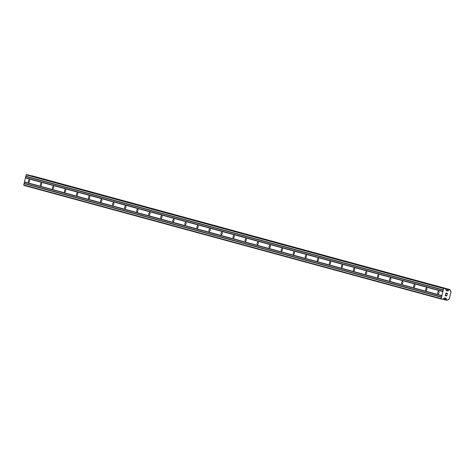 <?xml version="1.0" encoding="UTF-8"?>
<svg xmlns="http://www.w3.org/2000/svg" width="475" height="475" viewBox="0 0 475 475"><rect width="100%" height="100%" fill="white"/><g stroke="black" fill="none" stroke-linecap="round" stroke-linejoin="round"><path stroke-width="0.71" d="M438.051 293.716A1.265 0.606 102.7 0 1 437.754 292.339A1.265 0.606 102.7 0 1 438.621 291.252A1.265 0.606 102.7 0 1 438.633 291.252A1.265 0.606 102.7 0 1 438.93 292.63A1.265 0.606 102.7 0 1 438.063 293.716A1.265 0.606 102.7 0 1 438.051 293.716M426.01 290.439A1.265 0.606 102.7 0 1 425.713 289.061A1.265 0.606 102.7 0 1 426.58 287.969A1.265 0.606 102.7 0 1 426.592 287.975A1.265 0.606 102.7 0 1 426.888 289.352A1.265 0.606 102.7 0 1 426.022 290.439A1.265 0.606 102.7 0 1 426.01 290.439M413.968 287.155A1.265 0.606 102.7 0 1 413.672 285.778A1.265 0.606 102.7 0 1 414.538 284.691A1.265 0.606 102.7 0 1 414.55 284.697A1.265 0.606 102.7 0 1 414.847 286.075A1.265 0.606 102.7 0 1 413.98 287.161A1.265 0.606 102.7 0 1 413.968 287.155M401.927 283.878A1.265 0.606 102.7 0 1 401.63 282.5A1.265 0.606 102.7 0 1 402.497 281.414A1.265 0.606 102.7 0 1 402.509 281.42A1.265 0.606 102.7 0 1 402.806 282.797A1.265 0.606 102.7 0 1 401.939 283.884A1.265 0.606 102.7 0 1 401.927 283.878M389.886 280.6A1.265 0.606 102.7 0 1 389.589 279.223A1.265 0.606 102.7 0 1 390.456 278.136A1.265 0.606 102.7 0 1 390.468 278.136A1.265 0.606 102.7 0 1 390.765 279.514A1.265 0.606 102.7 0 1 389.898 280.606A1.265 0.606 102.7 0 1 389.886 280.6M377.845 277.323A1.265 0.606 102.7 0 1 377.548 275.945A1.265 0.606 102.7 0 1 378.415 274.859A1.265 0.606 102.7 0 1 378.427 274.859A1.265 0.606 102.7 0 1 378.723 276.236A1.265 0.606 102.7 0 1 377.857 277.329A1.265 0.606 102.7 0 1 377.845 277.323M365.809 274.045A1.265 0.606 102.7 0 1 365.512 272.668A1.265 0.606 102.7 0 1 366.373 271.581A1.265 0.606 102.7 0 1 366.391 271.581A1.265 0.606 102.7 0 1 366.688 272.959A1.265 0.606 102.7 0 1 365.821 274.045A1.265 0.606 102.7 0 1 365.809 274.045M353.768 270.768A1.265 0.606 102.7 0 1 353.471 269.39A1.265 0.606 102.7 0 1 354.338 268.304A1.265 0.606 102.7 0 1 354.35 268.304A1.265 0.606 102.7 0 1 354.647 269.681A1.265 0.606 102.7 0 1 353.78 270.768A1.265 0.606 102.7 0 1 353.768 270.768M341.727 267.49A1.265 0.606 102.7 0 1 341.43 266.113A1.265 0.606 102.7 0 1 342.297 265.02A1.265 0.606 102.7 0 1 342.309 265.026A1.265 0.606 102.7 0 1 342.606 266.404A1.265 0.606 102.7 0 1 341.739 267.49A1.265 0.606 102.7 0 1 341.727 267.49M329.686 264.207A1.265 0.606 102.7 0 1 329.389 262.829A1.265 0.606 102.7 0 1 330.256 261.743A1.265 0.606 102.7 0 1 330.267 261.749A1.265 0.606 102.7 0 1 330.564 263.126A1.265 0.606 102.7 0 1 329.697 264.213A1.265 0.606 102.7 0 1 329.686 264.207M317.644 260.929A1.265 0.606 102.7 0 1 317.348 259.552A1.265 0.606 102.7 0 1 318.214 258.465A1.265 0.606 102.7 0 1 318.226 258.471A1.265 0.606 102.7 0 1 318.523 259.849A1.265 0.606 102.7 0 1 317.656 260.935A1.265 0.606 102.7 0 1 317.644 260.929M305.603 257.652A1.265 0.606 102.7 0 1 305.306 256.274A1.265 0.606 102.7 0 1 306.173 255.188A1.265 0.606 102.7 0 1 306.185 255.188A1.265 0.606 102.7 0 1 306.482 256.565A1.265 0.606 102.7 0 1 305.615 257.658A1.265 0.606 102.7 0 1 305.603 257.652M293.562 254.374A1.265 0.606 102.7 0 1 293.265 252.997A1.265 0.606 102.7 0 1 294.132 251.91A1.265 0.606 102.7 0 1 294.144 251.91A1.265 0.606 102.7 0 1 294.441 253.288A1.265 0.606 102.7 0 1 293.574 254.38A1.265 0.606 102.7 0 1 293.562 254.374M281.521 251.097A1.265 0.606 102.7 0 1 281.224 249.719A1.265 0.606 102.7 0 1 282.091 248.633A1.265 0.606 102.7 0 1 282.103 248.633A1.265 0.606 102.7 0 1 282.399 250.01A1.265 0.606 102.7 0 1 281.533 251.097A1.265 0.606 102.7 0 1 281.521 251.097M269.479 247.819A1.265 0.606 102.7 0 1 269.183 246.442A1.265 0.606 102.7 0 1 270.049 245.355A1.265 0.606 102.7 0 1 270.061 245.355A1.265 0.606 102.7 0 1 270.358 246.733A1.265 0.606 102.7 0 1 269.497 247.819A1.265 0.606 102.7 0 1 269.479 247.819M257.444 244.542A1.265 0.606 102.7 0 1 257.147 243.164A1.265 0.606 102.7 0 1 258.014 242.072A1.265 0.606 102.7 0 1 258.026 242.078A1.265 0.606 102.7 0 1 258.323 243.455A1.265 0.606 102.7 0 1 257.456 244.542A1.265 0.606 102.7 0 1 257.444 244.542M245.403 241.258A1.265 0.606 102.7 0 1 245.106 239.881A1.265 0.606 102.7 0 1 245.973 238.794A1.265 0.606 102.7 0 1 245.985 238.8A1.265 0.606 102.7 0 1 246.282 240.178A1.265 0.606 102.7 0 1 245.415 241.264A1.265 0.606 102.7 0 1 245.403 241.258M233.362 237.981A1.265 0.606 102.7 0 1 233.065 236.603A1.265 0.606 102.7 0 1 233.932 235.517A1.265 0.606 102.7 0 1 233.943 235.523A1.265 0.606 102.7 0 1 234.24 236.9A1.265 0.606 102.7 0 1 233.373 237.987A1.265 0.606 102.7 0 1 233.362 237.981M221.32 234.703A1.265 0.606 102.7 0 1 221.023 233.326A1.265 0.606 102.7 0 1 221.89 232.239A1.265 0.606 102.7 0 1 221.902 232.239A1.265 0.606 102.7 0 1 222.199 233.617A1.265 0.606 102.7 0 1 221.332 234.709A1.265 0.606 102.7 0 1 221.32 234.703M209.279 231.426A1.265 0.606 102.7 0 1 208.982 230.048A1.265 0.606 102.7 0 1 209.849 228.962A1.265 0.606 102.7 0 1 209.861 228.962A1.265 0.606 102.7 0 1 210.158 230.339A1.265 0.606 102.7 0 1 209.291 231.432A1.265 0.606 102.7 0 1 209.279 231.426M197.238 228.148A1.265 0.606 102.7 0 1 196.941 226.771A1.265 0.606 102.7 0 1 197.808 225.684A1.265 0.606 102.7 0 1 197.82 225.684A1.265 0.606 102.7 0 1 198.117 227.062A1.265 0.606 102.7 0 1 197.25 228.148A1.265 0.606 102.7 0 1 197.238 228.148M185.197 224.871A1.265 0.606 102.7 0 1 184.9 223.493A1.265 0.606 102.7 0 1 185.767 222.401A1.265 0.606 102.7 0 1 185.778 222.407A1.265 0.606 102.7 0 1 186.075 223.784A1.265 0.606 102.7 0 1 185.208 224.871A1.265 0.606 102.7 0 1 185.197 224.871M173.155 221.593A1.265 0.606 102.7 0 1 172.858 220.216A1.265 0.606 102.7 0 1 173.725 219.123A1.265 0.606 102.7 0 1 173.737 219.129A1.265 0.606 102.7 0 1 174.034 220.507A1.265 0.606 102.7 0 1 173.167 221.593A1.265 0.606 102.7 0 1 173.155 221.593M161.114 218.31A1.265 0.606 102.7 0 1 160.823 216.933A1.265 0.606 102.7 0 1 161.684 215.846A1.265 0.606 102.7 0 1 161.702 215.852A1.265 0.606 102.7 0 1 161.999 217.229A1.265 0.606 102.7 0 1 161.132 218.316A1.265 0.606 102.7 0 1 161.114 218.31M149.079 215.033A1.265 0.606 102.7 0 1 148.782 213.655A1.265 0.606 102.7 0 1 149.649 212.568A1.265 0.606 102.7 0 1 149.661 212.574A1.265 0.606 102.7 0 1 149.958 213.952A1.265 0.606 102.7 0 1 149.091 215.038A1.265 0.606 102.7 0 1 149.079 215.033M137.037 211.755A1.265 0.606 102.7 0 1 136.741 210.377A1.265 0.606 102.7 0 1 137.607 209.291A1.265 0.606 102.7 0 1 137.619 209.291A1.265 0.606 102.7 0 1 137.916 210.668A1.265 0.606 102.7 0 1 137.049 211.761A1.265 0.606 102.7 0 1 137.037 211.755M124.996 208.477A1.265 0.606 102.7 0 1 124.699 207.1A1.265 0.606 102.7 0 1 125.566 206.013A1.265 0.606 102.7 0 1 125.578 206.013A1.265 0.606 102.7 0 1 125.875 207.391A1.265 0.606 102.7 0 1 125.008 208.477A1.265 0.606 102.7 0 1 124.996 208.477M112.955 205.2A1.265 0.606 102.7 0 1 112.658 203.822A1.265 0.606 102.7 0 1 113.525 202.736A1.265 0.606 102.7 0 1 113.537 202.736A1.265 0.606 102.7 0 1 113.834 204.113A1.265 0.606 102.7 0 1 112.967 205.2A1.265 0.606 102.7 0 1 112.955 205.2M100.914 201.922A1.265 0.606 102.7 0 1 100.617 200.545A1.265 0.606 102.7 0 1 101.484 199.453A1.265 0.606 102.7 0 1 101.496 199.458A1.265 0.606 102.7 0 1 101.793 200.836A1.265 0.606 102.7 0 1 100.926 201.922A1.265 0.606 102.7 0 1 100.914 201.922M88.873 198.645A1.265 0.606 102.7 0 1 88.576 197.268A1.265 0.606 102.7 0 1 89.442 196.175A1.265 0.606 102.7 0 1 89.454 196.181A1.265 0.606 102.7 0 1 89.751 197.558A1.265 0.606 102.7 0 1 88.884 198.645A1.265 0.606 102.7 0 1 88.873 198.645M76.831 195.362A1.265 0.606 102.7 0 1 76.534 193.984A1.265 0.606 102.7 0 1 77.401 192.898A1.265 0.606 102.7 0 1 77.413 192.903A1.265 0.606 102.7 0 1 77.71 194.281A1.265 0.606 102.7 0 1 76.843 195.368A1.265 0.606 102.7 0 1 76.831 195.362M64.79 192.084A1.265 0.606 102.7 0 1 64.493 190.707A1.265 0.606 102.7 0 1 65.36 189.62A1.265 0.606 102.7 0 1 65.372 189.626A1.265 0.606 102.7 0 1 65.669 191.003A1.265 0.606 102.7 0 1 64.802 192.09A1.265 0.606 102.7 0 1 64.79 192.084M52.755 188.807A1.265 0.606 102.7 0 1 52.458 187.429A1.265 0.606 102.7 0 1 53.319 186.342A1.265 0.606 102.7 0 1 53.337 186.342A1.265 0.606 102.7 0 1 53.633 187.72A1.265 0.606 102.7 0 1 52.767 188.812A1.265 0.606 102.7 0 1 52.755 188.807M40.713 185.529A1.265 0.606 102.7 0 1 40.417 184.152A1.265 0.606 102.7 0 1 41.283 183.065A1.265 0.606 102.7 0 1 41.295 183.065A1.265 0.606 102.7 0 1 41.592 184.442A1.265 0.606 102.7 0 1 40.725 185.529A1.265 0.606 102.7 0 1 40.713 185.529M28.672 182.252A1.265 0.606 102.7 0 1 28.375 180.874A1.265 0.606 102.7 0 1 29.242 179.787A1.265 0.606 102.7 0 1 29.254 179.787A1.265 0.606 102.7 0 1 29.551 181.165A1.265 0.606 102.7 0 1 28.684 182.252A1.265 0.606 102.7 0 1 28.672 182.252M447.367 293.413L446.732 293.271L447.361 293.413L447.147 294.34L447.367 293.413M446.732 293.271L446.613 293.776L446.732 293.271M446.506 293.752L446.625 293.247L446.506 293.752M446.625 293.247L445.995 293.105L446.625 293.247M445.995 293.105L445.776 294.031L445.989 293.105M447.254 294.363L447.497 293.318L447.254 294.363M445.669 294.007L445.918 292.962L447.497 293.318M446.999 295.432L446.916 295.777L446.999 295.432M446.369 296.026L446.001 295.581M445.568 294.898L445.336 295.877L445.568 294.898M446.856 295.242L446.548 295.937M446.286 295.788L446.049 295.474L446.286 295.788M446.049 295.474L445.526 294.619L446.049 295.474M445.235 295.854L445.526 294.619M451.042 291.608L451.007 291.597A0.968 0.849 -74.8 0 0 451.042 291.608L449.279 299.072A0.968 0.849 -74.8 0 0 448.246 299.814L446.874 300.319L446.375 299.392A0.968 0.849 -74.8 0 0 445.776 298.282L444.82 297.819L442.664 299.369L441.156 298.644L443.555 288.509L445.229 288.503L446.476 290.819L447.545 290.819L446.292 290.474M451.024 291.603A0.968 0.849 -74.8 0 1 450.448 290.498L449.95 289.572L31.837 175.946M447.545 290.819A0.968 0.849 -74.8 0 0 448.578 290.077L449.95 289.572M445.229 288.503L27.823 174.853L26.149 174.859L23.75 184.995L23.982 185.428L441.388 299.078M441.887 295.569L24.48 181.919M442.825 291.585L25.418 177.935M442.041 295.86L24.635 182.21M441.756 297.065L24.35 183.415M441.483 297.255L24.077 183.605M441.156 298.644L23.75 184.995M445.776 298.282L444.618 297.967M446.375 299.392L443.662 298.65M446.874 300.319L442.86 299.226M449.439 289.453L32.033 175.803M448.578 290.077L445.645 289.275M447.325 291.015L446.452 290.771M443.959 288.218L26.552 174.568M443.555 288.509L26.149 174.859M443.223 289.892L25.816 176.243M443.383 290.183L25.977 176.534M443.092 291.389L25.692 177.739"/></g></svg>
